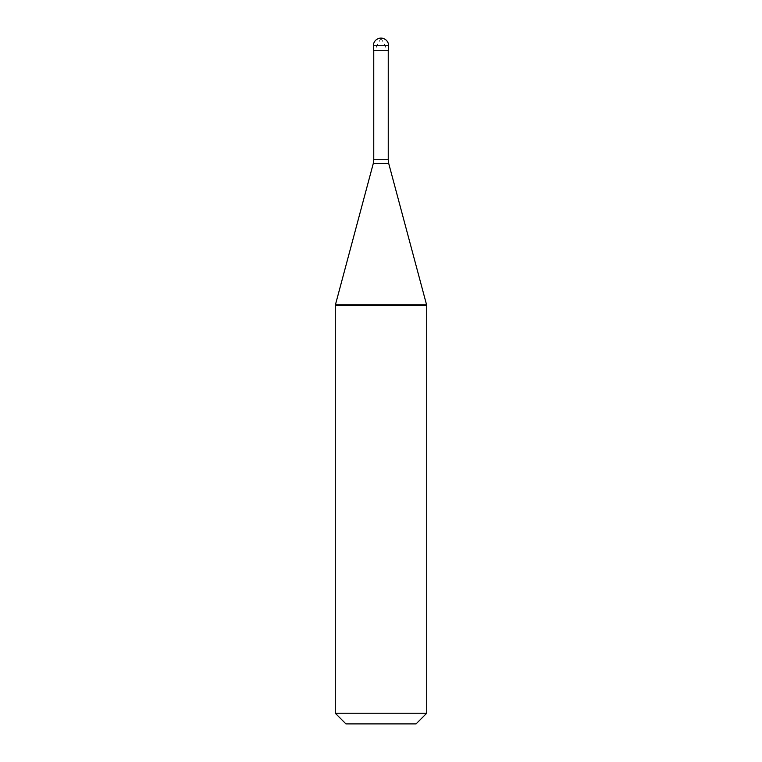<?xml version="1.0" encoding="UTF-8"?>
<svg xmlns="http://www.w3.org/2000/svg" width="762" height="762" viewBox="0 0 762 762"><rect width="100%" height="100%" fill="white"/><g stroke="black" fill="none" stroke-linecap="round" stroke-linejoin="round"><path stroke-width="0.57" stroke-dasharray="3.81 2.86" d="M373.38 50.292L388.62 50.292M335.423 304.8L335.28 305.333L426.72 305.333L426.577 304.8M335.28 304.8L426.72 304.8M335.28 713.232L426.72 713.232M345.948 723.9L416.052 723.9M380.924 38.1L385.162 45.72L386.81 50.292M381.076 38.1L376.838 45.72L375.19 50.292M373.38 45.72L388.62 45.72M373.761 159.715L388.239 159.715M373.237 163.659L388.763 163.659"/><path stroke-width="1.14" d="M388.62 45.72L388.62 50.292L373.38 50.292L373.38 45.72L388.62 45.72A7.62 7.62 0 0 0 381 38.1A7.62 7.62 0 0 0 373.38 45.72M426.72 304.8L426.72 305.333L381 305.333L381 304.8L381 305.333L335.28 305.333L335.28 304.8L426.72 304.8L426.72 713.232L335.28 713.232L335.28 304.8M426.72 713.232L416.052 723.9L345.948 723.9L335.28 713.232M388.239 50.292L388.239 159.715L373.761 159.715L373.237 163.659L388.763 163.659L426.577 304.8M388.239 159.715L388.763 163.659M373.761 50.292L373.761 159.715M373.237 163.659L335.423 304.8"/></g></svg>
